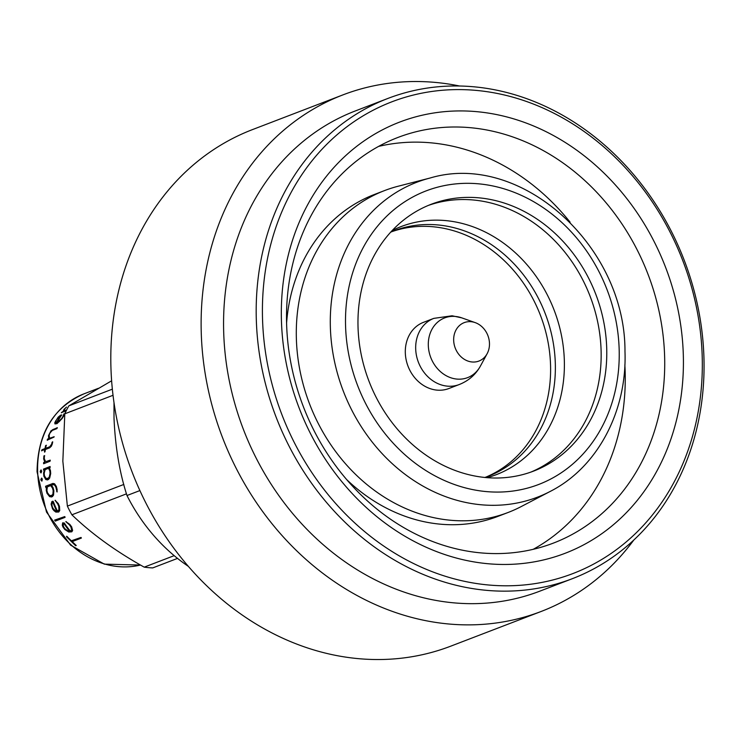 <?xml version="1.0" encoding="UTF-8"?>
<svg xmlns="http://www.w3.org/2000/svg" width="741" height="741" viewBox="0 0 741 741"><rect width="100%" height="100%" fill="white"/><g stroke="black" fill="none" stroke-linecap="round" stroke-linejoin="round"><path stroke-width="1.11" d="M296.363 338.415A172.394 146.514 -111 0 1 384.616 190.557A172.394 146.514 -111 0 1 398.241 186.213L430.002 178.044A168.624 143.309 -111 0 0 330.356 326.92A168.624 143.309 -111 0 0 550.257 491.403L521.182 506.585A172.394 146.514 -111 0 1 508.141 512.466A172.394 146.514 -111 0 1 296.363 338.415M286.591 323.002A172.394 146.514 -111 0 1 374.39 194.485L384.616 190.557M358.023 326.846A142.902 121.45 -111 0 1 431.179 204.284A142.902 121.45 -111 0 1 606.722 348.557A142.902 121.45 -111 0 1 533.566 471.109A142.902 121.45 -111 0 1 358.023 326.846M428.381 205.405A142.902 121.45 -111 0 1 601.099 350.715A142.902 121.45 -111 0 1 530.741 472.156M391.628 231.748A131.472 111.734 -111 0 1 550.554 365.424A131.472 111.734 -111 0 1 485.809 477.158M459.225 384.542L448.851 388.525A35.438 30.122 -111 0 1 437.125 390.137A35.438 30.122 -111 0 1 406.096 359.561A35.438 30.122 -111 0 1 423.454 322.344L433.828 318.371L452.093 315.777L461.763 317.861A31.993 27.185 -111 0 0 455.27 316.444A31.993 27.185 -111 0 0 428.307 345.334A31.993 27.185 -111 0 0 457.021 379.086A31.993 27.185 -111 0 0 480.325 366.23C475.574 374.724 468.544 380.828 459.225 384.542A35.438 30.122 -111 0 1 447.499 386.154A35.438 30.122 -111 0 1 416.47 355.587A35.438 30.122 -111 0 1 433.828 318.371M471.007 321.696A20.581 17.488 -111 0 1 475.185 322.613A20.581 17.488 -111 0 1 487.124 353.716A20.581 17.488 -111 0 1 472.137 361.988A20.581 17.488 -111 0 1 453.668 340.276A20.581 17.488 -111 0 1 471.007 321.696M508.141 512.466L497.915 516.384A172.394 146.514 -111 0 1 346.677 479.594M533.196 549.322A217.206 184.602 69 0 0 625.163 371.936A217.206 184.602 69 0 0 624.858 364.887M570.098 222.17A217.206 184.602 69 0 0 378.577 146.403M286.61 323.789A217.206 184.602 69 0 0 553.444 543.079A217.206 184.602 69 0 0 664.631 356.791A217.206 184.602 69 0 0 397.806 137.502A217.206 184.602 69 0 0 286.61 323.789M281.423 320.158A230.923 196.263 69 0 0 488.69 563.79A230.923 196.263 69 0 0 683.322 355.245A230.923 196.263 69 0 0 476.055 111.604A230.923 196.263 69 0 0 281.423 320.158M262.518 318.51A252.644 214.723 69 0 0 489.282 585.057A252.644 214.723 69 0 0 702.218 356.893A252.644 214.723 69 0 0 475.463 90.337A252.644 214.723 69 0 0 262.518 318.51M703.95 358.107A257.22 218.614 69 0 0 387.969 98.414A257.22 218.614 69 0 0 256.293 319.019A257.22 218.614 69 0 0 572.274 578.712A257.22 218.614 69 0 0 703.95 358.107M387.969 98.414L355.347 110.937A257.22 218.614 69 0 0 223.671 331.542A257.22 218.614 69 0 0 539.652 591.225L572.274 578.712M459.568 86.002A276.652 235.129 69 0 0 342.861 94.913A276.652 235.129 69 0 0 201.237 332.181A276.652 235.129 69 0 0 541.097 611.492A276.652 235.129 69 0 0 633.805 540.032M342.861 94.913L252.542 129.573A276.652 235.129 69 0 0 110.918 366.841A276.652 235.129 69 0 0 450.778 646.152L541.097 611.492M188.353 566.365A170.337 144.773 -111 0 1 126.98 495.525C119.551 472.573 115.235 446.777 114.012 418.137L113.994 402.604M139.892 490.57L126.98 495.525M113.03 395.296L64.8 413.811L62.846 461.198L67.375 506.103L123.83 484.447M64.8 413.811A102.888 87.447 -111 0 1 68.839 405.855L112.354 389.164M111.622 380.809L68.839 405.855M43.923 455.9L44.506 455.752A90.309 76.758 -111 0 0 44.256 458.438L45.266 461.106L46.451 461.448L50.277 460.365A90.309 76.758 -111 0 0 50.268 460.569L50.008 461.254L43.599 463.718L43.654 462.514L44.803 462.078L43.645 458.901L43.923 455.9L44.682 455.632M43.599 463.718L43.849 462.551L45.006 462.106L43.839 458.948L44.127 455.947M41.987 449.731L44.997 448.574A90.309 76.758 -111 0 1 45.636 445.536L46.229 445.36A90.309 76.758 -111 0 0 45.609 448.351L49.758 446.749L51.703 444.016A90.309 76.758 -111 0 1 52.092 442.303L52.694 442.081A90.309 76.758 -111 0 0 52.24 444.091L51.379 446.165L49.638 447.86L45.396 449.491A90.309 76.758 -111 0 0 45.044 451.593L44.451 451.797A90.309 76.758 -111 0 1 44.793 449.722L41.616 450.528L41.987 449.731L45.201 448.648A90.087 76.564 -111 0 1 45.831 445.61L46.424 445.248M45.609 448.351L49.953 446.823L51.898 444.091A90.087 76.564 -111 0 1 52.287 442.386L52.648 441.766M44.664 452.149L44.645 451.862A90.087 76.564 -111 0 1 44.988 449.787L44.793 449.722M41.737 450.899L42.181 449.806M54.084 436.894A90.309 76.758 -111 0 0 54.028 437.079L47.211 440.182L47.554 439.08L48.711 438.635L48.498 435.625L51.027 430.734L57.298 427.668L56.844 428.641L52.315 430.401L49.99 432.994A90.309 76.758 -111 0 0 49.156 435.226L49.554 438.311L54.167 436.708M47.211 440.182L48.897 438.728L48.647 435.838L50.86 431.188L52.833 429.567L57.363 427.835M58.159 417.192L60.743 415.08L61.651 415.08A90.309 76.758 -111 0 0 56.788 422.963L61.642 418.563A90.309 76.758 -111 0 1 62.846 416.637L63.958 413.83L63.541 416.257A90.309 76.758 -111 0 0 62.096 418.591L56.964 423.676L54.927 423.833L54.815 422.602L58.159 417.192L61.772 414.904M66.236 410.755L61.336 412.635L63.18 411.357L64.004 409.347L66.421 407.18A90.309 76.758 -111 0 0 64.736 408.958L64.069 410.625L66.588 410.042M61.484 412.802L63.328 411.514L64.152 409.514L66.495 407.078M40.764 470.146L41.728 471.156L41.033 472.962L40.181 471.776L40.764 470.146M40.801 470.081L41.274 470.044M43.497 469.099L50.027 466.515L50.101 467.701L49.406 467.96L50.453 470.535A90.309 76.758 -111 0 0 50.703 473.536L49.693 478.028L48.378 479.566L45.794 479.547L43.839 476.167L43.589 473.11L44.358 469.905L43.626 470.183L43.497 469.099M177.516 558.399L152.757 567.902A102.888 87.447 -111 0 1 144.217 567.152L174.172 555.657M126.479 493.849L71.886 514.8C91.606 533.807 115.716 551.258 144.217 567.152M71.886 514.8A102.888 87.447 -111 0 1 67.375 506.103M41.033 472.962L40.385 471.795L40.996 470.09M40.885 479.557L41.552 478.13L42.32 479.066L41.978 481.011L40.857 479.946L41.746 478.13M41.82 481.159L41.079 479.557M46.266 488.245L46.516 487.189L45.794 487.467L45.581 486.263L52.954 483.428L54.593 483.827L56.362 486.504A90.309 76.758 -111 0 0 57.122 489.468L57.011 491.922L56.446 489.421A90.309 76.758 -111 0 1 55.816 486.985L54.528 484.985L53.083 484.66L51.574 485.244L53.111 487.791A90.309 76.758 -111 0 0 53.871 490.746L53.528 495.136L52.37 496.646L49.628 496.665L46.97 493.247L46.248 490.366L46.516 487.189M57.011 491.922L56.631 489.375A90.087 76.564 -111 0 1 56.01 486.948L54.723 484.957L53.083 484.66M51.11 504.121L51.879 501.583L52.907 501.194L53.371 501.731A90.309 76.758 -111 0 0 57.483 511.197L58.919 509.752L58.734 506.298A90.309 76.758 -111 0 1 57.733 503.973L55.066 500.332L58.261 503.556A90.309 76.758 -111 0 0 59.484 506.381L59.725 510.568L58.724 512.022L55.834 512.087L53.954 510.642L52.555 508.882L51.11 504.121L52.065 501.518L52.917 501.194M54.612 520.108L64.763 516.588A90.309 76.758 -111 0 0 64.865 516.773L64.939 517.403L55.251 521.118L54.612 520.108L55.418 521.006L65.013 517.32M64.865 516.773L65.097 517.292M62.3 525.212L62.652 522.905L64.272 522.979A90.309 76.758 -111 0 0 70.349 531.158L71.636 529.824L70.84 526.805A90.309 76.758 -111 0 1 69.358 524.795L65.838 521.655L69.839 524.406A90.309 76.758 -111 0 0 71.645 526.842L72.627 530.5L71.803 531.816L68.746 532.019L64.782 529.472L62.948 526.99L62.3 525.212L62.809 522.785M72.044 541.662A90.309 76.758 -111 0 0 76.249 545.496L75.638 545.719L66.514 536.753L67.162 536.595A90.309 76.758 -111 0 0 71.192 540.837L80.982 537.447A90.309 76.758 -111 0 0 81.149 537.605L81.315 538.105L72.044 541.662L81.38 537.966M76.249 545.496L66.625 536.234M70.932 530.936L71.775 529.685L70.979 526.675A90.087 76.564 -111 0 1 69.506 524.665L65.995 521.534M71.877 531.695L68.885 531.871L66.634 530.704L64.838 529.231L62.457 525.082M69.617 531.232L69.756 531.093A90.087 76.564 -111 0 1 64.106 523.498L63.105 524.785L63.698 526.99A90.309 76.758 -111 0 0 65.208 529.028L68.376 531.13L69.617 531.232A90.309 76.758 -111 0 1 63.958 523.618L63.43 523.822M58.067 510.966L59.095 509.66L58.91 506.214A90.087 76.564 -111 0 1 57.918 503.899L55.251 500.268M58.752 511.985L56.01 511.994L54.13 510.558L52.731 508.798L51.296 504.047M56.788 511.244L56.964 511.151A90.087 76.564 -111 0 1 53.13 502.361L51.935 503.685L52.083 506.168A90.309 76.758 -111 0 0 53.102 508.53L55.658 511.058L56.788 511.244A90.309 76.758 -111 0 1 52.944 502.435M45.988 487.43L45.775 486.235L53.028 483.447M57.196 491.867L56.714 491.459M51.509 496.998L49.814 496.609L47.202 493.33L46.461 488.217M51.046 495.849L53.074 494.21L53.38 490.635A90.087 76.564 -111 0 1 52.759 488.208L50.694 485.577L47.35 486.865L46.896 490.394A90.309 76.758 -111 0 0 47.526 492.848L49.591 495.488L51.898 495.525L52.88 494.266L53.185 490.672A90.309 76.758 -111 0 1 52.565 488.245L50.694 485.577M44.358 469.905L44.043 476.167L45.988 479.538L47.526 479.955M47.248 478.723L49.415 477.111L50.268 473.462A90.087 76.564 -111 0 1 50.064 470.998L48.535 468.293L45.182 469.581L44.201 473.138A90.309 76.758 -111 0 0 44.404 475.639L45.942 478.343L48.1 478.399L49.221 477.121L50.064 473.462A90.309 76.758 -111 0 1 49.86 470.998L48.535 468.293M43.83 470.192L43.812 468.988L50.147 466.561M46.451 461.448L50.184 460.124M43.802 463.746L43.599 463.236M49.554 438.311L54.074 436.745M47.405 440.274L47.35 439.811M56.788 422.963L59.132 421.74L61.818 418.702A90.087 76.564 -111 0 1 63.013 416.785L63.958 413.83M55.103 423.963L55.455 421.259L58.326 417.34M55.649 422.907L56.446 423.167A90.087 76.564 -111 0 1 60.957 415.831L57.168 418.832A90.309 76.758 -111 0 0 55.955 420.786L55.649 422.907L56.27 423.037A90.309 76.758 -111 0 1 60.79 415.682M64.069 410.625L66.449 410.319M345.565 325.753A157.212 133.612 -111 0 1 478.075 183.777A157.212 133.612 -111 0 1 619.17 349.641A157.212 133.612 -111 0 1 486.67 491.616A157.212 133.612 -111 0 1 345.565 325.753M392.211 230.525A132.861 112.919 -111 0 1 564.336 360.7A132.861 112.919 -111 0 1 487.059 477.676M390.711 232.146L393.814 230.868A131.472 111.734 -111 0 1 555.315 363.599A131.472 111.734 -111 0 1 488.013 476.352L484.855 477.473M37.643 471.341A90.309 76.758 -111 0 1 83.872 393.888C53.167 407.578 37.559 433.55 37.05 471.813L46.488 512.04L70.599 545.144L104.305 564.133L140.503 565.05A90.309 76.758 -111 0 1 37.643 471.341M550.257 491.403C597.524 467.386 627.192 411.218 624.978 351.484C625.506 245.669 520.377 150.923 430.002 178.044M475.185 322.613L461.763 317.861M487.124 353.716L480.325 366.23M98.433 388.293L83.872 393.888"/></g></svg>
